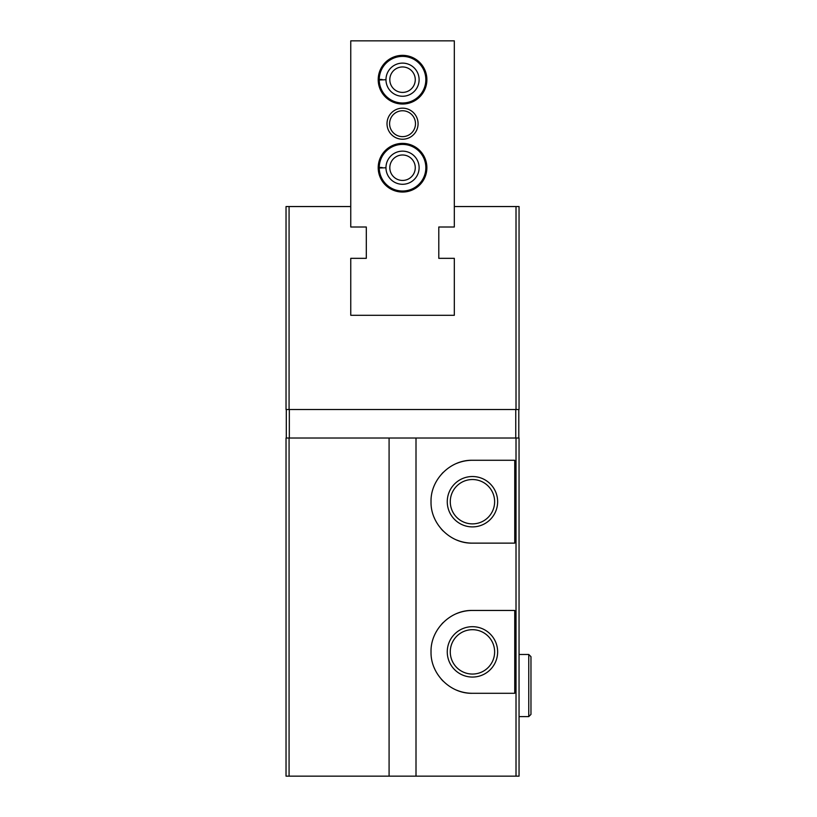 <?xml version="1.0" encoding="UTF-8"?>
<svg xmlns="http://www.w3.org/2000/svg" width="817" height="817" viewBox="0 0 817 817"><rect width="100%" height="100%" fill="white"/><g stroke="black" fill="none" stroke-linecap="round" stroke-linejoin="round"><path stroke-width="1.23" d="M454.323 206.548L454.323 40.85L350.759 40.85L350.759 206.548L286.032 206.548L286.032 409.531L519.05 409.531L519.05 206.548L454.323 206.548L454.323 227.003L438.79 227.003L438.79 258.335L454.323 258.335L454.323 315.291L454.323 258.335M350.759 206.548L350.759 227.003L366.302 227.003L366.302 258.335L350.759 258.335L350.759 315.291L454.323 315.291L350.759 315.291L350.759 258.335M289.075 438.014L289.075 776.15L286.032 776.15L286.032 438.014L389.086 438.014L389.086 776.15L519.05 776.15L519.05 438.014L516.017 438.014L516.017 776.15M289.075 776.15L389.086 776.15M389.086 438.014L416.006 438.014L416.006 776.15M514.741 460.277L514.741 543.131L472.451 543.131C450.361 543.713 430.488 523.891 431.029 501.74C430.436 479.579 450.341 459.695 472.451 460.277L514.741 460.277M514.741 610.452L514.741 693.296L472.451 693.296C450.361 693.878 430.488 674.066 431.029 651.905C430.436 629.744 450.341 609.86 472.451 610.452L514.741 610.452M416.006 438.014L516.017 438.014M518.795 438.014L518.795 409.531M286.297 438.014L286.297 409.531M497.635 651.874A25.184 25.184 0 0 0 459.859 630.06A25.184 25.184 0 0 0 459.859 673.688A25.184 25.184 0 0 0 497.635 651.874M472.451 693.296A41.422 41.422 0 0 1 456.621 690.161M443.192 681.194A41.422 41.422 0 0 1 441.18 679.039M434.624 668.766A41.422 41.422 0 0 1 434.195 667.765M441.823 623.984A41.422 41.422 0 0 1 443.161 622.574M456.611 613.598A41.422 41.422 0 0 1 472.451 610.452M472.451 543.131A41.422 41.422 0 0 1 456.621 539.986M443.192 531.03A41.422 41.422 0 0 1 441.18 528.875M434.624 518.601A41.422 41.422 0 0 1 434.195 517.59M441.823 473.819A41.422 41.422 0 0 1 443.161 472.41M456.611 463.433A41.422 41.422 0 0 1 472.451 460.277M497.635 501.709A25.184 25.184 0 0 0 459.859 479.896A25.184 25.184 0 0 0 459.859 523.523A25.184 25.184 0 0 0 497.635 501.709M494.632 651.874A22.182 22.182 0 0 0 461.36 632.664A22.182 22.182 0 0 0 461.36 671.084A22.182 22.182 0 0 0 494.632 651.874M494.632 501.709A22.182 22.182 0 0 0 461.36 482.5A22.182 22.182 0 0 0 461.36 520.909A22.182 22.182 0 0 0 494.632 501.709M378.21 79.688A24.336 24.336 0 0 1 414.709 58.61A24.336 24.336 0 0 1 414.709 100.767A24.336 24.336 0 0 1 378.21 79.688M378.21 167.72A24.336 24.336 0 0 1 414.709 146.641A24.336 24.336 0 0 1 414.709 188.788A24.336 24.336 0 0 1 378.21 167.72M387.013 123.704A15.533 15.533 0 0 1 410.308 110.244A15.533 15.533 0 0 1 410.308 137.154A15.533 15.533 0 0 1 387.013 123.704M389.597 123.704A12.949 12.949 0 0 1 409.021 112.491A12.949 12.949 0 0 1 409.021 134.907A12.949 12.949 0 0 1 389.597 123.704M379.241 168.006A23.305 23.305 0 0 0 414.28 187.849A23.305 23.305 0 0 0 414.28 147.581A23.305 23.305 0 0 0 379.241 167.424A23.305 23.305 0 0 1 414.28 147.581A23.305 23.305 0 0 1 414.28 187.849A23.305 23.305 0 0 1 379.241 168.006L385.971 167.771L379.241 168.006A23.305 23.305 0 0 1 379.241 167.424L382.162 167.526M389.811 167.72A12.735 12.735 0 0 1 408.908 156.69A12.735 12.735 0 0 1 408.908 178.739A12.735 12.735 0 0 1 389.811 167.72M379.241 79.974A23.305 23.305 0 0 0 414.28 99.817A23.305 23.305 0 0 0 414.28 59.559A23.305 23.305 0 0 0 379.241 79.402A23.305 23.305 0 0 1 414.28 59.559A23.305 23.305 0 0 1 414.28 99.817A23.305 23.305 0 0 1 379.241 79.974L385.971 79.739L379.241 79.974A23.305 23.305 0 0 1 379.241 79.402L382.162 79.504M389.811 79.688A12.735 12.735 0 0 1 408.908 68.659A12.735 12.735 0 0 1 408.908 90.707A12.735 12.735 0 0 1 389.811 79.688M385.971 167.771A16.575 16.575 0 0 0 410.849 182.058A16.575 16.575 0 0 0 410.849 153.371A16.575 16.575 0 0 0 385.971 167.659A16.575 16.575 0 0 1 410.849 153.371A16.575 16.575 0 0 1 410.849 182.058A16.575 16.575 0 0 1 385.971 167.771M385.971 79.739A16.575 16.575 0 0 0 410.849 94.026A16.575 16.575 0 0 0 410.849 65.35A16.575 16.575 0 0 0 385.971 79.637A16.575 16.575 0 0 1 410.849 65.35A16.575 16.575 0 0 1 410.849 94.026A16.575 16.575 0 0 1 385.971 79.739M289.075 206.548L289.075 409.531M516.017 206.548L516.017 409.531M515.762 438.014L515.762 409.531M289.33 438.014L289.33 409.531M528.762 654.468L528.762 716.601L530.968 714.405L530.968 656.664L528.762 654.468L519.05 654.468M519.05 716.601L528.762 716.601"/></g></svg>
